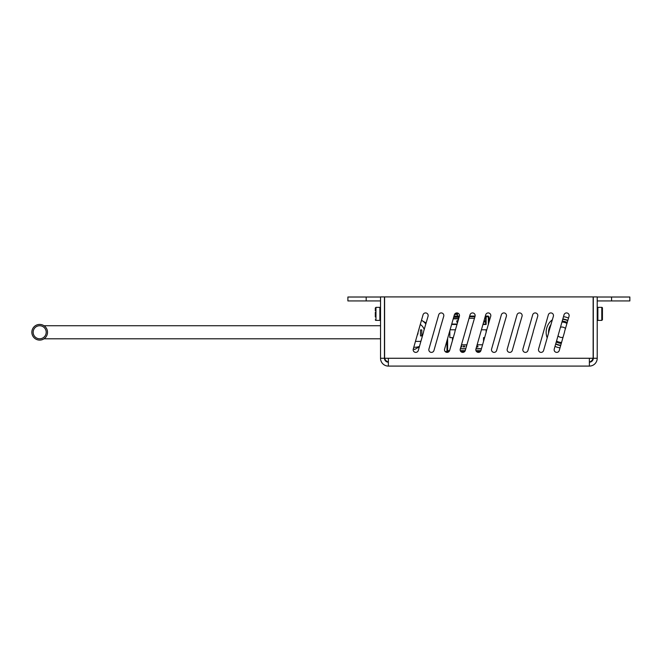 <?xml version="1.0" encoding="UTF-8"?>
<svg xmlns="http://www.w3.org/2000/svg" width="663" height="663" viewBox="0 0 663 663"><rect width="100%" height="100%" fill="white"/><g stroke="black" fill="none" stroke-linecap="round" stroke-linejoin="round"><path stroke-width="0.99" d="M563.02 337.343A5.221 5.221 0 0 1 558.014 335.843M560.484 327.215A5.221 5.221 0 0 1 565.522 328.583M560.02 347.826A15.663 15.663 0 0 1 555.006 346.368M547.199 337.89A15.663 15.663 0 0 1 552.378 319.757M563.492 316.69A15.663 15.663 0 0 1 568.514 318.107M560.691 345.481A13.26 13.26 0 0 1 555.677 344.022M548.574 333.066A13.26 13.26 0 0 1 550.994 324.588M562.821 319.036A13.26 13.26 0 0 1 567.843 320.453M560.765 345.216A12.995 12.995 0 0 1 555.751 343.757M548.815 332.221L543.594 350.495A2.611 2.611 0 0 1 540.37 352.285A2.611 2.611 0 0 1 538.58 349.061L548.359 314.817A2.611 2.611 0 0 1 551.583 313.027A2.611 2.611 0 0 1 553.381 316.251L548.923 331.5A2.611 2.611 0 0 1 548.815 332.221A12.995 12.995 0 0 1 550.754 325.434M562.746 319.301A12.995 12.995 0 0 1 567.768 320.71M562.216 321.149A11.122 11.122 0 0 1 567.246 322.558M561.296 343.376A11.122 11.122 0 0 1 556.282 341.909M561.959 322.052A10.21 10.21 0 0 1 566.989 323.461M561.553 342.473A10.21 10.21 0 0 1 556.539 341.006M611.576 300.936L629.85 300.936L629.85 297.016L611.576 297.016L611.576 300.936L597.214 300.936M611.576 297.016L597.214 297.016M380.529 300.936L366.175 300.936L366.175 297.016L347.893 297.016L347.893 300.936L366.175 300.936M384.449 304.847A7.832 7.832 0 0 1 384.606 303.281M593.145 303.281A7.832 7.832 0 0 1 593.302 304.847M366.175 297.016L380.529 297.016M388.361 362.073A5.221 5.221 0 0 1 384.739 358.26M593.004 358.26A5.221 5.221 0 0 1 589.382 362.073M417.997 332.494A3.398 3.398 0 0 1 417.267 335.047M419.439 346.442A14.362 14.362 0 0 1 413.778 347.246M419.347 346.766L414.624 349.492L413.347 348.755M421.486 320.295L426.143 322.98M421.477 320.295A14.362 14.362 0 0 1 425.861 323.975M420.499 329.909L420.499 335.917L421.809 335.917L421.809 329.909L420.499 329.909L421.809 329.909M420.292 324.456A10.185 10.185 0 0 1 424.254 329.602M421.046 340.815A10.185 10.185 0 0 1 420.251 341.404L415.452 341.404M533.251 331.5A2.611 2.611 0 0 1 533.151 332.221L527.93 350.495A2.611 2.611 0 0 1 524.706 352.285A2.611 2.611 0 0 1 522.916 349.061L532.696 314.817A2.611 2.611 0 0 1 535.919 313.027A2.611 2.611 0 0 1 537.718 316.251L533.251 331.5M460.255 349.061L470.042 314.817A2.611 2.611 0 0 1 473.266 313.027A2.611 2.611 0 0 1 475.056 316.251L470.597 331.5A2.611 2.611 0 0 1 470.498 332.221L465.277 350.495A2.611 2.611 0 0 1 462.053 352.285A2.611 2.611 0 0 1 460.255 349.061M423.607 331.5A2.611 2.611 0 0 1 423.508 332.221L418.287 350.495A2.611 2.611 0 0 1 415.055 352.285A2.611 2.611 0 0 1 413.264 349.061L423.044 314.817A2.611 2.611 0 0 1 426.276 313.027A2.611 2.611 0 0 1 428.066 316.251L423.607 331.5M475.918 349.061L485.706 314.817A2.611 2.611 0 0 1 488.929 313.027A2.611 2.611 0 0 1 490.719 316.251L486.261 331.5A2.611 2.611 0 0 1 486.161 332.221L480.94 350.495A2.611 2.611 0 0 1 477.716 352.285A2.611 2.611 0 0 1 475.918 349.061M507.245 349.061L517.032 314.817A2.611 2.611 0 0 1 520.256 313.027A2.611 2.611 0 0 1 522.054 316.251L517.588 331.5A2.611 2.611 0 0 1 517.488 332.221L512.267 350.495A2.611 2.611 0 0 1 509.043 352.285A2.611 2.611 0 0 1 507.245 349.061M444.591 349.061L454.37 314.817A2.611 2.611 0 0 1 457.603 313.027A2.611 2.611 0 0 1 459.393 316.251L454.934 331.5A2.611 2.611 0 0 1 454.835 332.221L449.613 350.495A2.611 2.611 0 0 1 446.381 352.285A2.611 2.611 0 0 1 444.591 349.061M439.271 331.5A2.611 2.611 0 0 1 439.171 332.221L433.95 350.495A2.611 2.611 0 0 1 430.718 352.285A2.611 2.611 0 0 1 428.928 349.061L438.707 314.817A2.611 2.611 0 0 1 441.939 313.027A2.611 2.611 0 0 1 443.729 316.251L439.271 331.5M501.924 331.5A2.611 2.611 0 0 1 501.825 332.221L496.604 350.495A2.611 2.611 0 0 1 493.38 352.285A2.611 2.611 0 0 1 491.581 349.061L501.369 314.817A2.611 2.611 0 0 1 504.593 313.027A2.611 2.611 0 0 1 506.391 316.251L501.924 331.5M564.586 331.5A2.611 2.611 0 0 1 564.486 332.221L559.257 350.495A2.611 2.611 0 0 1 556.033 352.285A2.611 2.611 0 0 1 554.243 349.061L564.022 314.817A2.611 2.611 0 0 1 567.255 313.027A2.611 2.611 0 0 1 569.045 316.251L564.586 331.5M384.449 296.908L380.529 296.908L380.529 358.26L384.449 358.26L384.449 296.908M593.302 296.908L593.302 358.26L597.214 358.26L597.214 296.908L593.302 296.908M388.361 366.092L388.361 358.26L384.606 358.26L384.606 296.908L593.145 296.908L593.145 358.26L589.382 358.26L589.382 366.092L388.361 366.092A7.832 7.832 0 0 1 380.529 358.26M388.361 362.172A3.92 3.92 0 0 1 384.449 358.26M597.214 358.26A7.832 7.832 0 0 1 589.382 366.092M589.382 362.172A3.92 3.92 0 0 0 593.302 358.26M488.482 324.099L488.482 316.781L489.004 316.781L489.004 322.268M447.492 338.901L447.492 350.611L446.97 350.611L446.97 340.732M485.341 316.077L488.3 316.077L488.3 316.599L485.192 316.599M474.957 316.599L469.528 316.599M459.293 316.599L457.536 316.599M454.014 316.077L459.442 316.077M469.677 316.077L475.106 316.077M446.97 350.611L446.713 351.581L445.221 351.581M445.926 352.103L446.713 352.103A0.787 0.787 0 0 0 447.492 351.324L447.492 350.611M480.832 350.802L476.026 350.802M465.169 350.802L460.362 350.802M457.503 316.036L457.445 313.466L457.495 316.077M457.503 316.475L453.865 316.599M480.534 351.324L476.324 351.324M464.871 351.324L460.661 351.324M492.659 351.954L492.211 351.581M456.716 312.928A1.309 0.696 -0 0 1 457.296 313.508L457.313 313.989L454.785 313.989L457.445 313.989M457.313 313.989L457.445 313.466M457.313 313.466L455.15 313.582M457.719 322.11L456.815 322.11L456.815 320.801L458.092 320.801M451.735 324.066L457.163 324.066M458.067 320.801L458.067 318.845L453.227 318.845M481.413 348.837L475.984 348.837L481.413 348.837M465.749 348.837L460.321 348.837L465.749 348.837M483.534 337.616L483.534 341.412L483.534 337.616L484.62 337.616L483.534 337.616M486.128 329.784L486.128 332.32L486.128 329.784L481.429 329.784L486.128 329.784M469.048 318.298L474.476 318.298L469.048 318.298M450.102 329.784L455.531 329.784L450.102 329.784M449.845 337.616L449.845 330.68L449.845 337.616L452.439 337.616L449.845 337.616M452.439 340.591L452.439 337.616L452.439 340.591M450.625 346.492L450.625 346.94L450.625 346.492M461.473 344.793L466.901 344.793M477.136 344.793L482.565 344.793M481.446 348.713L476.017 348.713M465.782 348.713L460.354 348.713M476.722 346.26L476.722 347.014L477.899 347.014L477.899 346.103L476.763 346.103M460.86 346.956L461.92 346.956L461.92 346.103L461.1 346.103M463.404 346.103L463.404 346.956L464.581 346.956L464.581 346.103L463.404 346.103M466.528 346.103L466.072 346.103L466.271 347.014M484.487 320.801L485.788 320.801L485.788 322.11L484.487 322.11L484.487 320.801M485.739 320.801L485.739 318.845L484.554 318.845M483.062 324.066L485.739 324.066L485.739 322.11M458.456 319.533L458.456 316.732L459.26 316.732M469.495 316.732L474.923 316.732M451.619 324.456L457.047 324.456M449.555 350.669L447.624 350.669L447.624 338.445M480.882 350.669L475.976 350.669M465.219 350.669L460.313 350.669M482.946 324.456L486.128 324.456L486.128 316.732L488.349 316.732L488.349 324.555M453.31 318.555L458.456 318.555M484.636 318.555L486.128 318.555M458.456 316.732L453.832 316.732M486.128 316.732L485.159 316.732M458.456 317.254L453.683 317.254M486.128 317.254L485.009 317.254M602.435 319.748L601.789 320.403L597.869 320.403L597.869 307.35A0.655 0.655 0 0 0 597.214 308.005A0.655 0.655 0 0 1 597.869 307.35L601.789 307.35A0.655 0.655 0 0 1 602.435 308.005L602.435 310.864L602.435 308.005A0.655 0.655 0 0 0 601.789 307.35L601.789 320.403L602.435 319.748L602.435 308.005M602.435 310.864L602.435 316.889M375.308 312.372L375.308 316.889M380.529 319.748A0.655 0.655 0 0 1 379.874 320.403L375.962 320.403A0.655 0.655 0 0 1 375.308 319.748M375.308 310.864L375.308 308.005L375.308 310.864M47.512 332.262A7.832 7.832 0 0 0 35.761 325.483A7.832 7.832 0 0 0 35.761 339.042A7.832 7.832 0 0 0 47.512 332.262M388.361 358.26L589.382 358.26M454.528 314.403L457.462 314.403L457.462 313.964M375.962 320.403L375.962 307.35L375.308 308.005M375.962 307.35L379.874 307.35L379.874 320.403M46.203 332.262A6.531 6.531 0 0 1 36.415 337.915A6.531 6.531 0 0 1 36.415 326.61A6.531 6.531 0 0 1 46.203 332.262M447.881 352.268L447.881 350.669M597.869 320.403L597.214 319.748M379.874 307.35L380.529 308.005L379.874 307.35M380.529 325.732L44.007 325.732M44.007 338.793L380.529 338.793"/></g></svg>

